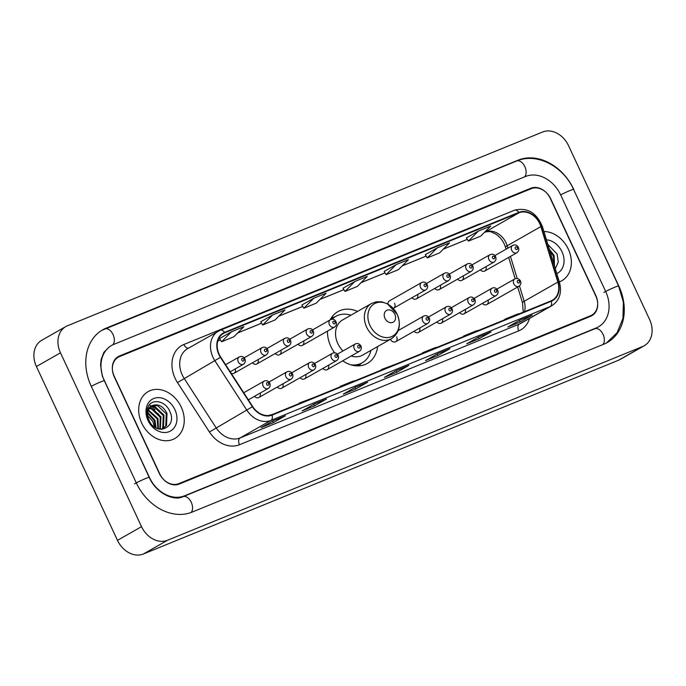 <?xml version="1.0" encoding="UTF-8"?>
<svg xmlns="http://www.w3.org/2000/svg" width="686" height="686" viewBox="0 0 686 686"><rect width="100%" height="100%" fill="white"/><g stroke="black" fill="none" stroke-linecap="round" stroke-linejoin="round"><path stroke-width="1.03" d="M327.462 331.124A29.781 23.47 60.3 0 0 330.815 346.413A29.781 23.47 60.3 0 0 334.596 352.784M342.734 360.81A29.781 23.47 60.3 0 0 367.362 363.409A29.781 23.47 60.3 0 0 377.6 346.584M254.523 396.302A4.219 3.319 60.3 0 0 258.905 397.494A4.219 3.319 60.3 0 0 260.123 393.112M277.307 387.015A4.219 3.319 60.3 0 0 281.697 388.199A4.219 3.319 60.3 0 0 282.915 383.826M300.099 377.72A4.219 3.319 60.3 0 0 304.49 378.904A4.219 3.319 60.3 0 0 305.707 374.53M322.892 368.425A4.219 3.319 60.3 0 0 327.273 369.608A4.219 3.319 60.3 0 0 328.491 365.235M390.445 339.261A4.219 3.319 60.3 0 0 390.48 339.33A4.219 3.319 60.3 0 0 395.651 341.731A4.219 3.319 60.3 0 0 396.645 336.809M414.052 331.252A4.219 3.319 60.3 0 0 418.434 332.436A4.219 3.319 60.3 0 0 419.661 328.062M436.845 321.957A4.219 3.319 60.3 0 0 441.227 323.14A4.219 3.319 60.3 0 0 442.444 318.767M459.637 312.662A4.219 3.319 60.3 0 0 464.019 313.854A4.219 3.319 60.3 0 0 465.237 309.472M482.421 303.375A4.219 3.319 60.3 0 0 486.811 304.558A4.219 3.319 60.3 0 0 488.029 300.185M480.354 269.855A4.219 3.319 60.3 0 0 484.745 271.039A4.219 3.319 60.3 0 0 485.962 266.665M457.571 279.151A4.219 3.319 60.3 0 0 461.952 280.334A4.219 3.319 60.3 0 0 463.17 275.961M434.778 288.437A4.219 3.319 60.3 0 0 439.16 289.629A4.219 3.319 60.3 0 0 440.378 285.247M411.986 297.733A4.219 3.319 60.3 0 0 416.368 298.916A4.219 3.319 60.3 0 0 417.585 294.543M393.241 308.374A4.219 3.319 60.3 0 0 393.584 308.211A4.219 3.319 60.3 0 0 394.579 303.289M252.448 362.791A4.219 3.319 60.3 0 0 256.838 363.974A4.219 3.319 60.3 0 0 258.056 359.601M231.131 373.235A4.219 3.319 60.3 0 0 234.046 373.27A4.219 3.319 60.3 0 0 235.264 368.888M275.24 353.496A4.219 3.319 60.3 0 0 279.631 354.679A4.219 3.319 60.3 0 0 280.848 350.306M298.033 344.2A4.219 3.319 60.3 0 0 302.415 345.384A4.219 3.319 60.3 0 0 303.632 341.011M357.578 311.418A29.781 23.47 60.3 0 0 337.881 311.641A29.781 23.47 60.3 0 0 330.146 319.899M393.584 308.211L425.749 289.895A4.219 3.319 -119.7 0 1 420.578 287.494A4.219 3.319 -119.7 0 1 421.581 282.572L389.408 300.888A4.219 3.319 60.3 0 0 387.95 304.087M531.298 188.659L119.501 356.574A16.858 13.283 60.3 0 0 118.275 357.174A16.858 13.283 60.3 0 0 114.27 376.854L159.306 473.434A16.858 13.283 60.3 0 0 178.754 483.647L590.552 315.731A16.858 13.283 60.3 0 0 591.786 315.131A16.858 13.283 60.3 0 0 595.782 295.452L550.747 198.871A16.858 13.283 60.3 0 0 531.298 188.659M605.652 291.421L560.616 194.85A30.347 23.916 60.3 0 0 525.605 176.456L113.816 344.372A30.347 23.916 60.3 0 0 111.595 345.452A30.347 23.916 60.3 0 0 104.401 380.884L149.437 477.456A30.347 23.916 60.3 0 0 184.448 495.849L596.237 327.934A30.347 23.916 60.3 0 0 598.458 326.853A30.347 23.916 60.3 0 0 605.652 291.421M568.523 145.646A22.475 17.716 60.3 0 0 542.583 132.021L67.442 325.773A22.475 17.716 60.3 0 0 65.805 326.57A22.475 17.716 60.3 0 0 60.471 352.818L141.53 526.659A22.475 17.716 60.3 0 0 167.47 540.276L642.611 346.524A22.475 17.716 60.3 0 0 644.257 345.727A22.475 17.716 60.3 0 0 649.582 319.487L568.523 145.646M65.805 326.57L41.743 340.273A22.475 17.716 60.3 0 0 36.418 366.513L117.478 540.354A22.475 17.716 60.3 0 0 143.417 553.979L618.558 360.227A22.475 17.716 60.3 0 0 620.195 359.43L644.257 345.727M573.788 189.482A48.329 38.082 60.3 0 0 518.024 160.19L106.227 328.105A48.329 38.082 60.3 0 0 102.703 329.82A48.329 38.082 60.3 0 0 91.238 386.252L136.265 482.824A48.329 38.082 60.3 0 0 192.029 512.116L603.826 344.192A48.329 38.082 60.3 0 0 607.35 342.486A48.329 38.082 60.3 0 0 618.823 286.053L573.633 189.568M159.967 416.634A28.1 22.141 60.3 0 0 158.02 413.487A28.1 22.141 60.3 0 1 159.967 416.634M154.993 409.688A28.1 22.141 60.3 0 0 153.647 408.307A28.1 22.141 60.3 0 1 154.993 409.688M152.652 407.39A28.1 22.141 60.3 0 0 152.112 406.918A28.1 22.141 60.3 0 1 152.652 407.39M150.954 405.983A28.1 22.141 60.3 0 0 149.394 404.843A28.1 22.141 60.3 0 1 150.954 405.983M141.728 423.133A26.977 21.257 60.3 0 0 174.819 438.517A26.977 21.257 60.3 0 0 181.215 407.03A26.977 21.257 60.3 0 0 148.125 391.637A26.977 21.257 60.3 0 0 141.728 423.133A26.977 21.257 60.3 0 0 174.819 438.517A26.977 21.257 60.3 0 0 181.215 407.03A26.977 21.257 60.3 0 0 148.125 391.637A26.977 21.257 60.3 0 0 141.728 423.133M559.322 281.869A26.977 21.257 60.3 0 0 561.928 280.668A26.977 21.257 60.3 0 0 568.325 249.172A26.977 21.257 60.3 0 0 543.929 231.534A26.977 21.257 60.3 0 1 568.325 249.172A26.977 21.257 60.3 0 1 561.928 280.668A26.977 21.257 60.3 0 1 559.322 281.869M219.203 354.396A17.982 14.174 -119.7 0 1 223.473 333.396A17.982 14.174 -119.7 0 1 224.785 332.761L519.002 212.789A17.982 14.174 -119.7 0 1 540.868 226.586L557.847 282.1A17.982 14.174 -119.7 0 1 552.462 300.185A17.982 14.174 -119.7 0 1 551.15 300.828L271.896 414.696A17.982 14.174 -119.7 0 1 252.671 406.541L220.72 357.14A17.982 14.174 -119.7 0 1 219.203 354.396M218.877 354.525A18.436 14.526 60.3 0 0 220.429 357.337L252.379 406.747A18.436 14.526 60.3 0 0 272.093 415.107L551.338 301.231A18.436 14.526 60.3 0 0 558.198 282.04L541.228 226.526A18.436 14.526 60.3 0 0 518.813 212.377L224.596 332.358A18.436 14.526 60.3 0 0 218.877 354.525M478.339 231.113L468.401 241.129L480.74 236.095L490.687 226.08L478.339 231.113L466.446 237.905M437.205 247.886L427.258 257.902L439.606 252.868L449.544 242.853L437.205 247.886L425.303 254.678M384.16 271.442L396.062 264.659L386.124 274.674L384.16 271.442M219.606 338.541L231.516 331.758L221.569 341.774L219.606 338.541M260.749 321.768L272.651 314.985L262.712 325.001L260.749 321.768M313.794 298.213L303.847 308.228L316.186 303.195L326.133 293.179L313.794 298.213L301.891 305.004M354.928 281.432L344.989 291.456L357.329 286.422L367.267 276.407L354.928 281.432L343.034 288.231M550.301 198.451A16.858 13.283 60.3 0 0 530.853 188.23L119.467 355.983A16.858 13.283 60.3 0 0 118.241 356.583A16.858 13.283 60.3 0 0 114.236 376.262L159.752 473.855A16.858 13.283 60.3 0 0 179.2 484.076L590.586 316.323A16.858 13.283 60.3 0 0 591.812 315.723A16.858 13.283 60.3 0 0 595.817 296.043L550.301 198.451M491.073 331.904L479.042 338.755L466.703 343.789L478.734 336.937L491.073 331.904A4.493 2.753 -112.2 0 1 490.876 332.007L478.631 336.998M532.207 315.131L520.185 321.983L507.846 327.016L519.868 320.165L532.207 315.131A4.493 2.753 -112.2 0 1 532.01 315.226L519.774 320.216M367.662 382.231L355.631 389.082L343.292 394.116L355.314 387.264L367.662 382.231A4.493 2.753 -112.2 0 1 367.456 382.325L355.219 387.324M326.519 399.003L314.497 405.855L302.149 410.888L314.179 404.037L326.519 399.003A4.493 2.753 -112.2 0 1 326.322 399.106L314.085 404.097M285.385 415.785L273.354 422.627L261.014 427.661L273.037 420.818L285.385 415.785A4.493 2.753 -112.2 0 1 285.187 415.879L272.942 420.87M449.93 348.685L437.908 355.528L425.569 360.562L437.591 353.719L449.93 348.685A4.493 2.753 -112.2 0 1 449.733 348.78L437.497 353.77M408.796 365.458L396.765 372.301L384.426 377.334L396.457 370.491L408.796 365.458A4.493 2.753 -112.2 0 1 408.599 365.552L396.362 370.543M262.712 325.001L275.052 319.968L284.99 309.952L272.651 314.985M221.569 341.774L233.909 336.749L243.856 326.725L231.516 331.758M386.124 274.674L398.463 269.649L408.41 259.625L396.062 264.659M396.765 372.301L396.036 370.732M437.908 355.528L437.171 353.95M273.354 422.627L272.616 421.058M314.497 405.855L313.759 404.277M355.631 389.082L354.894 387.504M520.185 321.983L519.448 320.405M479.042 338.755L478.313 337.178M344.989 291.456L343.017 288.214M303.847 308.228L301.883 304.987M427.258 257.902L425.294 254.669M468.401 241.129L466.437 237.888M396.619 363.837L381.407 369.557L381.553 369.986M384.271 368.871L381.407 369.557M355.477 380.619L352.613 381.296L340.265 386.329L340.41 386.758M343.137 385.652L340.265 386.329M314.342 397.391L299.13 403.102L299.276 403.531M302.003 402.425L299.13 403.102M273.2 414.164L268.775 415.484M437.754 347.065L434.881 347.751L422.542 352.784L422.687 353.204M425.414 352.098L422.542 352.784M478.897 330.292L476.024 330.969L463.685 336.003L463.83 336.432M466.549 335.325L463.685 336.003M520.031 313.519L517.158 314.197L504.819 319.23L504.965 319.659M507.691 318.544L504.819 319.23M146.907 414.756L152.909 421.564L154.444 426.984M147.859 412.535L154.985 420.278L156.048 427.97M147.773 413.289L154.239 420.698L155.388 427.592M148.519 410.065L157.994 418.563L158.38 428.904M148.313 410.614L157.24 418.992L157.84 428.733M149.514 408.213L152.215 408.513L160.996 416.848L160.292 429.29M149.239 408.633L151.46 408.942L160.25 417.277L159.847 429.23M150.757 406.789L155.216 406.798L164.005 415.141L163.5 427.275L161.733 429.35M150.423 407.107L154.461 407.227L163.251 415.57L162.745 427.695L161.433 429.35M153.107 405.297A12.708 10.007 60.3 0 0 152.181 405.752A12.708 10.007 60.3 0 0 149.162 420.587C156.125 436.802 177.46 427.61 170.025 411.926C165.849 400.513 151.212 397.966 147.782 407.501C146.47 410.88 146.461 414.541 147.747 418.503C146.015 411.266 147.807 406.867 153.107 405.297C158.818 403.822 163.457 406.532 167.015 413.426L166.501 425.56L161.759 429.35M151.82 405.966L157.471 405.512L166.261 413.855L165.755 425.989L162.916 428.861M148.056 420.552A18.325 14.44 60.3 0 0 169.202 431.657A18.325 14.44 60.3 0 0 174.887 409.611A18.325 14.44 60.3 0 0 153.741 398.506A18.325 14.44 60.3 0 0 148.056 420.552M394.844 314.282A6.74 5.317 60.3 0 0 387.058 310.192A6.74 5.317 60.3 0 0 384.966 318.304A6.74 5.317 60.3 0 0 392.752 322.394A6.74 5.317 60.3 0 0 394.844 314.282M351.189 356A20.228 15.941 60.3 0 0 362.628 355.099L391.449 338.695A20.228 15.941 60.3 0 1 366.633 327.153A20.228 15.941 60.3 0 1 371.435 303.529L342.614 319.942A20.228 15.941 60.3 0 0 337.812 343.557A20.228 15.941 60.3 0 0 343.026 350.949M350.932 315.208A26.694 21.034 60.3 0 0 335.806 316.375A26.694 21.034 60.3 0 0 332.084 319.264M335.806 316.375L334.605 317.061A26.694 21.034 60.3 0 0 331.51 319.333M354.156 365.604A26.694 21.034 60.3 0 0 361.016 363.46L362.225 362.774A26.694 21.034 60.3 0 0 370.946 350.366M350.743 364.798A26.694 21.034 60.3 0 0 362.225 362.774M549.349 249.25L554.125 255.569L554.468 266.005M549.795 250.716L553.37 255.998L554.177 265.028M556.792 273.594A18.325 14.44 60.3 0 0 561.997 251.753A18.325 14.44 60.3 0 0 546.459 239.808M555.3 268.706L558.275 262.103L557.135 254.069L547.891 244.499M101.828 330.335L516.618 161.021A8.995 5.505 67.8 0 1 524.627 166.218A8.995 5.505 67.8 0 1 524.593 176.868M516.618 161.021C536.726 152.283 563.36 166.338 573.547 189.387A8.995 0.566 155 0 0 570.212 190.451A8.995 0.566 155 0 0 560.642 194.884M573.547 189.387L618.583 285.968A8.995 0.566 155 0 0 615.248 287.031A8.995 0.566 155 0 0 603.852 292.45M602.814 344.612A8.995 5.505 -112.2 0 0 602.848 333.953A8.995 5.505 -112.2 0 0 594.831 328.765L183.042 496.681C173.987 501.372 156.237 493.431 149.196 477.37L102.334 376.134L100.568 365.166L101.142 359.43L103.912 352.27L109.794 346.481M191.051 512.493A8.995 5.505 -112.2 0 0 191.042 501.843A8.995 5.505 -112.2 0 0 183.042 496.681M134.465 483.853A8.995 0.566 -25 0 1 143.46 479.445A8.995 0.566 -25 0 1 149.196 477.37M91.255 386.295A8.995 0.566 -25 0 1 99.624 382.351A8.995 0.566 -25 0 1 104.161 380.79M104.821 328.946A8.995 5.505 67.8 0 1 112.873 334.202A8.995 5.505 67.8 0 1 112.736 344.852M618.558 360.227L642.611 346.524M143.417 553.979L167.47 540.276M117.478 540.354L141.53 526.659M36.418 366.513L60.471 352.818M516.412 161.107L518.024 160.19M104.615 329.031L106.227 328.105M594.625 328.851L596.237 327.934M182.845 496.758L184.448 495.849M540.868 226.586L507.194 245.76A17.982 14.174 60.3 0 0 506.079 242.853A17.982 14.174 60.3 0 0 485.328 231.962L484.522 232.288M507.923 248.143L507.194 245.76A10.119 1.706 163 0 0 505.556 247.337L504.313 244.113C502.092 239.551 499.108 236.13 495.369 233.84C491.305 232.16 491.022 230.745 484.882 232.177A10.119 6.191 -112.2 0 0 485.328 231.962L519.002 212.789M224.785 332.761L222.255 334.202M529.549 318.407A28.1 22.141 -119.7 0 1 518.736 330.858L239.483 444.734A28.1 22.141 -119.7 0 1 209.436 431.991L177.485 382.582A28.1 22.141 -119.7 0 1 183.831 344.501L478.056 224.519A5.617 3.439 -112.2 0 0 478.296 224.991M478.056 224.519A28.1 22.141 -119.7 0 1 482.249 223.379M551.338 301.231A5.617 3.439 67.8 0 1 550.155 306.539L270.91 420.407A22.475 17.716 -119.7 0 1 246.866 410.211L214.924 360.81A22.475 17.716 -119.7 0 1 213.029 357.38A22.475 17.716 -119.7 0 1 218.362 331.132A22.475 17.716 -119.7 0 1 220 330.335A5.617 3.439 67.8 0 1 220.249 330.215A5.617 3.439 67.8 0 1 224.596 332.358M518.813 212.377A5.617 3.439 -112.2 0 0 514.466 210.242L220.249 330.215L187.57 348.668A22.475 17.716 60.3 0 0 182.236 374.908A22.475 17.716 60.3 0 0 184.131 378.338L216.081 427.747A22.475 17.716 60.3 0 0 240.117 437.934L519.371 324.066A22.475 17.716 60.3 0 0 521.008 323.269L551.801 305.742A22.475 17.716 -119.7 0 1 550.155 306.539L519.371 324.066A5.617 3.439 -112.2 0 0 518.736 330.858M220.429 357.337L177.485 382.582M239.483 444.734A5.617 3.439 -112.2 0 1 240.117 437.934L270.91 420.407A5.617 3.439 -112.2 0 0 272.093 415.107M558.198 282.04A5.617 0.952 -17 0 1 559.442 282.255L542.463 226.74C536.581 212.626 527.251 207.129 514.466 210.242M209.436 431.991L252.379 406.747M541.228 226.526A5.617 0.952 -17 0 1 542.463 226.74M183.831 344.501A5.617 3.439 -112.2 0 0 188.547 348.111M524.49 311.693A17.982 14.174 60.3 0 0 524.173 301.274L519.473 285.908M557.847 282.1L524.173 301.274A10.119 1.706 163 0 0 522.526 302.843L517.681 286.98M517.193 278.465L510.444 256.401M443.319 249.121L467.312 239.337L443.379 249.061M426.16 256.084L402.245 265.842M385.018 272.865L361.102 282.615M343.883 289.638L319.968 299.388M302.749 306.41L278.825 316.16M261.606 323.183L237.69 332.942M220.472 339.964L217.762 341.062M397.177 314.351A18.582 14.646 60.3 0 0 375.731 303.092A18.582 14.646 60.3 0 0 369.96 325.447A18.582 14.646 60.3 0 0 391.406 336.715A18.582 14.646 60.3 0 0 397.177 314.351M356.969 365.878A26.943 21.232 60.3 0 0 361.385 363.246M334.974 316.855A26.943 21.232 60.3 0 0 330.455 319.307M230.187 371.778L243.427 364.24A4.219 3.319 -119.7 0 1 238.256 361.839A4.219 3.319 -119.7 0 1 239.26 356.917L225.608 364.686M241.815 360.141A1.406 1.106 60.3 0 0 243.873 359.301A1.406 1.106 60.3 0 0 241.815 360.141M234.046 373.27L266.219 354.954A4.219 3.319 -119.7 0 1 261.049 352.544A4.219 3.319 -119.7 0 1 262.043 347.622L244.147 357.818M264.607 350.846A1.406 1.106 60.3 0 0 266.665 350.014A1.406 1.106 60.3 0 0 264.607 350.846M256.838 363.974L289.012 345.658A4.219 3.319 -119.7 0 1 283.841 343.249A4.219 3.319 -119.7 0 1 284.836 338.327L266.94 348.522M287.4 341.559A1.406 1.106 60.3 0 0 289.458 340.719A1.406 1.106 60.3 0 0 287.4 341.559M279.631 354.679L311.796 336.363A4.219 3.319 -119.7 0 1 306.625 333.962A4.219 3.319 -119.7 0 1 307.628 329.04L289.724 339.227M310.192 332.264A1.406 1.106 60.3 0 0 312.241 331.424A1.406 1.106 60.3 0 0 310.192 332.264M302.415 345.384L334.588 327.068A4.219 3.319 -119.7 0 1 329.417 324.667A4.219 3.319 -119.7 0 1 330.42 319.745L312.516 329.94M332.976 322.969A1.406 1.106 60.3 0 0 335.034 322.128A1.406 1.106 60.3 0 0 332.976 322.969M424.145 285.796A1.406 1.106 60.3 0 0 426.195 284.956A1.406 1.106 60.3 0 0 424.145 285.796M416.368 298.916L448.541 280.6A4.219 3.319 -119.7 0 1 443.37 278.199A4.219 3.319 -119.7 0 1 444.374 273.277L426.469 283.472M446.929 276.501A1.406 1.106 60.3 0 0 448.987 275.661A1.406 1.106 60.3 0 0 446.929 276.501M439.16 289.629L471.333 271.313A4.219 3.319 -119.7 0 1 466.163 268.903A4.219 3.319 -119.7 0 1 467.166 263.981L449.261 274.177M469.721 267.206A1.406 1.106 60.3 0 0 471.779 266.374A1.406 1.106 60.3 0 0 469.721 267.206M461.952 280.334L494.126 262.018A4.219 3.319 -119.7 0 1 488.955 259.608A4.219 3.319 -119.7 0 1 489.95 254.686L472.054 264.882M492.514 257.919A1.406 1.106 60.3 0 0 494.572 257.079A1.406 1.106 60.3 0 0 492.514 257.919M484.745 271.039L516.91 252.722A4.219 3.319 -119.7 0 1 511.739 250.321A4.219 3.319 -119.7 0 1 512.742 245.399L494.838 255.586M515.306 248.624A1.406 1.106 60.3 0 0 517.364 247.783A1.406 1.106 60.3 0 0 515.306 248.624M263.115 386.064A4.219 3.319 -119.7 0 1 264.119 381.142C266.348 380.121 268.235 380.807 269.778 383.2C270.618 385.3 270.121 387.058 268.286 388.465A4.219 3.319 -119.7 0 1 263.115 386.064M268.732 383.525A1.406 1.106 60.3 0 0 266.674 384.366A1.406 1.106 60.3 0 0 268.732 383.525M285.908 376.768A4.219 3.319 -119.7 0 1 286.902 371.846C289.132 370.834 291.018 371.512 292.562 373.904C293.402 376.005 292.913 377.763 291.078 379.178A4.219 3.319 -119.7 0 1 285.908 376.768M291.524 374.239A1.406 1.106 60.3 0 0 289.466 375.079A1.406 1.106 60.3 0 0 291.524 374.239M308.7 367.473A4.219 3.319 -119.7 0 1 309.695 362.56C311.924 361.539 313.811 362.225 315.354 364.609C316.195 366.71 315.697 368.468 313.871 369.883A4.219 3.319 -119.7 0 1 308.7 367.473M314.317 364.943A1.406 1.106 60.3 0 0 312.259 365.784A1.406 1.106 60.3 0 0 314.317 364.943M331.484 358.186A4.219 3.319 -119.7 0 1 332.487 353.264C334.717 352.244 336.603 352.93 338.147 355.314C338.987 357.423 338.49 359.172 336.655 360.587A4.219 3.319 -119.7 0 1 331.484 358.186M337.1 355.648A1.406 1.106 60.3 0 0 335.042 356.488A1.406 1.106 60.3 0 0 337.1 355.648M354.276 348.891A4.219 3.319 -119.7 0 1 355.279 343.969C357.509 342.949 359.395 343.635 360.939 346.027C361.779 348.128 361.282 349.886 359.447 351.292A4.219 3.319 -119.7 0 1 354.276 348.891M359.893 346.353A1.406 1.106 60.3 0 0 357.835 347.193A1.406 1.106 60.3 0 0 359.893 346.353M422.645 321.014A4.219 3.319 -119.7 0 1 423.648 316.092C425.877 315.071 427.764 315.757 429.307 318.141C430.148 320.242 429.65 322 427.815 323.415A4.219 3.319 -119.7 0 1 422.645 321.014M428.27 318.476A1.406 1.106 60.3 0 0 426.212 319.316A1.406 1.106 60.3 0 0 428.27 318.476M445.437 311.718A4.219 3.319 -119.7 0 1 446.44 306.796C448.67 305.776 450.556 306.462 452.1 308.854C452.94 310.955 452.443 312.713 450.608 314.119A4.219 3.319 -119.7 0 1 445.437 311.718M451.054 309.18A1.406 1.106 60.3 0 0 448.996 310.021A1.406 1.106 60.3 0 0 451.054 309.18M468.229 302.423A4.219 3.319 -119.7 0 1 469.233 297.501C471.462 296.481 473.349 297.167 474.892 299.559C475.732 301.66 475.235 303.418 473.4 304.824A4.219 3.319 -119.7 0 1 468.229 302.423M473.846 299.893A1.406 1.106 60.3 0 0 471.788 300.725A1.406 1.106 60.3 0 0 473.846 299.893M491.022 293.128A4.219 3.319 -119.7 0 1 492.016 288.206C494.246 287.194 496.132 287.871 497.684 290.264C498.525 292.365 498.027 294.123 496.192 295.537A4.219 3.319 -119.7 0 1 491.022 293.128M496.638 290.598A1.406 1.106 60.3 0 0 494.58 291.439A1.406 1.106 60.3 0 0 496.638 290.598M513.814 283.833A4.219 3.319 -119.7 0 1 514.809 278.919C517.038 277.899 518.925 278.585 520.468 280.968C521.309 283.069 520.811 284.827 518.985 286.242A4.219 3.319 -119.7 0 1 513.814 283.833M519.431 281.303A1.406 1.106 60.3 0 0 517.373 282.143A1.406 1.106 60.3 0 0 519.431 281.303M606.467 342.966L617.1 332.684L622.931 318.458L623.394 302.226L618.583 285.968M596.649 327.882L594.831 328.765M551.801 305.742C559.553 300.519 562.1 292.69 559.442 282.255M523.247 312.207L522.526 302.843M515.16 278.739L508.643 257.43M506.114 249.172L505.556 247.337M426.178 256.118L402.185 265.894M385.035 272.891L361.05 282.675M343.9 289.663L319.908 299.448M302.766 306.436L278.773 316.22M261.623 323.217L237.63 333.002M220.489 339.99L217.754 341.105M162.548 429.084L163.302 428.656M371.435 303.529L376.108 301.831L381.588 301.789L387.427 303.795L397.228 314.377C401.344 324.924 399.424 333.027 391.449 338.695M335.102 316.778L331.312 317.875M361.513 363.177L358.641 365.87M243.427 364.24C245.262 362.834 245.76 361.076 244.919 358.975C243.65 356.566 241.764 355.88 239.26 356.917M266.219 354.954C268.055 353.539 268.543 351.781 267.712 349.68C266.442 347.27 264.556 346.584 262.043 347.622M289.012 345.658C290.838 344.243 291.336 342.486 290.495 340.385C289.235 337.984 287.348 337.298 284.836 338.327M311.796 336.363C313.631 334.948 314.128 333.19 313.288 331.089C312.027 328.688 310.141 328.002 307.628 329.04M334.588 327.068C336.423 325.661 336.92 323.903 336.08 321.803C334.811 319.393 332.924 318.707 330.42 319.745M425.749 289.895C427.584 288.48 428.081 286.731 427.241 284.63C425.98 282.22 424.085 281.534 421.581 282.572M448.541 280.6C450.376 279.193 450.873 277.436 450.033 275.335C448.764 272.925 446.878 272.239 444.374 273.277M471.333 271.313C473.168 269.898 473.666 268.14 472.825 266.039C471.556 263.63 469.67 262.944 467.166 263.981M494.126 262.018C495.952 260.603 496.45 258.845 495.609 256.744C494.349 254.343 492.462 253.657 489.95 254.686M516.91 252.722C518.745 251.308 519.242 249.558 518.402 247.449C517.141 245.048 515.255 244.362 512.742 245.399M243.744 392.744L264.119 381.142M248.332 399.835L268.286 388.465M269.006 382.042L286.902 371.846M258.905 397.494L291.078 379.178M291.79 372.747L309.695 362.56M281.697 388.199L313.871 369.883M314.582 363.451L332.487 353.264M304.49 378.904L336.655 360.587M337.375 354.165L355.279 343.969M327.273 369.608L359.447 351.292M398.249 330.549L423.648 316.092M395.651 341.731L427.815 323.415M428.536 316.992L446.44 306.796M418.434 332.436L450.608 314.119M451.328 307.697L469.233 297.501M441.227 323.14L473.4 304.824M474.12 298.401L492.016 288.206M464.019 313.854L496.192 295.537M496.913 289.106L514.809 278.919M486.811 304.558L518.985 286.242"/></g></svg>
